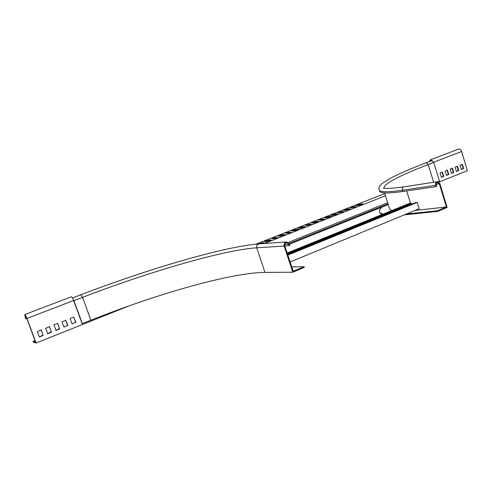 <?xml version="1.0" encoding="UTF-8"?>
<svg xmlns="http://www.w3.org/2000/svg" width="492" height="492" viewBox="0 0 492 492"><rect width="100%" height="100%" fill="white"/><g stroke="black" fill="none" stroke-linecap="round" stroke-linejoin="round"><path stroke-width="0.74" d="M292.808 272.236L264.96 272.383L256.738 247.796L284.167 246.068C283.743 243.86 284.493 242.488 286.436 241.953L288.613 242.777L289.819 245.447L289.173 245.705L288.693 244.253L286.516 242.722C285.065 243.122 284.493 244.155 284.819 245.809L293.214 271.246L304.05 266.701L304.284 267.42L292.808 272.236L284.167 246.068M291.781 266.904L304.05 266.701M284.874 245.982L289.173 245.705M73.197 299.357L82.139 323.619L90.872 320.231C157.748 293.521 231.468 272.685 264.96 272.383M82.312 323.65L73.954 300.667L72.607 298.183M287.574 254.155L411.404 203.762L411.207 203.135L409.559 203.337L287.199 253.029M410.377 204.715L410.23 204.242M287.74 254.665L415.574 202.599L417.259 202.39L419.215 208.713L290.151 261.965M287.346 253.478L411.207 203.135M287.894 255.127L417.259 202.39M71.297 296.817L71.334 296.799C71.967 296.928 72.742 298.164 73.659 300.514L73.726 300.489M288.232 242.439L387.665 202.704M289.112 243.466L388.022 203.848M385.488 195.761L264.315 243.534M261.578 243.731L264.186 242.704L261.252 242.919L258.651 243.946M384.799 193.559L255.846 244.186M268.208 240.188L264.388 241.689L267.34 241.461L271.178 239.955L268.208 240.188L268.466 240.957L267.144 241.48M302.106 226.861L298.447 228.294L301.565 227.987L305.237 226.541L302.106 226.861L302.352 227.618L301.356 228.011M334.585 214.088L331.079 215.471L334.339 215.084L337.856 213.7L334.585 214.088L334.824 214.832L334.123 215.109M295.446 229.481L291.756 230.926L294.837 230.637L298.546 229.18L295.446 229.481L295.692 230.238L294.634 230.656M328.201 216.603L324.665 217.993L327.893 217.618L331.442 216.222L328.201 216.603L328.441 217.347L327.678 217.642M359.603 204.254L356.208 205.588L359.578 205.146L362.979 203.805L359.603 204.254L359.837 204.986L359.351 205.176M288.048 232.384L285.68 233.319L288.736 233.042L291.11 232.101L288.048 232.384L288.275 233.079M321.11 219.389L318.841 220.281L322.045 219.924L324.326 219.026L321.11 219.389L321.313 220.004M352.807 206.929L350.63 207.784L353.969 207.353L356.159 206.492L352.807 206.929L352.979 207.483M281.947 234.782L278.189 236.258L281.209 236L284.979 234.518L281.947 234.782L282.199 235.551L281.012 236.019M315.261 221.689L311.67 223.097L314.843 222.759L318.453 221.338L315.261 221.689L315.507 222.439L314.634 222.784M347.198 209.131L343.748 210.49L347.063 210.072L350.525 208.713L347.198 209.131L347.432 209.869L346.842 210.102M274.419 237.747L272.008 238.694L274.997 238.448L277.42 237.495L274.419 237.747L274.659 238.472M308.053 224.518L305.747 225.428L308.896 225.102L311.215 224.192L308.053 224.518L308.269 225.164M340.286 211.849L338.072 212.716L341.362 212.316L343.582 211.443L340.286 211.849L340.47 212.427M261.701 243.681L261.381 243.749M289.413 244.229L388.256 204.592M49.366 326.62L51.334 331.872L47.583 333.607M41.094 329.874L43.075 335.15L39.28 336.897M33.026 341.27L33.345 342.124L36.088 343.035L26.955 318.447C26.008 316.042 25.27 314.751 24.741 314.579L25.461 318.459L25.08 315.446L26.771 318.41L35.578 342.106L33.026 341.27L34.975 340.495M57.564 323.392L59.52 328.625L55.811 330.341M65.676 320.2L62.023 321.879L63.911 327.02L67.847 325.458L65.676 320.2L67.632 325.409L63.966 327.106M73.739 317.026L70.122 318.693L71.986 323.81L75.891 322.266L73.739 317.026L75.67 322.223L72.047 323.902M456.336 171.394L458.255 170.441L456.976 166.278M461.262 169.439L463.163 168.498L461.896 164.34M451.379 173.362L453.31 172.403L452.025 168.221M446.379 175.343L448.335 174.377L447.043 170.183M441.349 177.341L443.323 176.37L442.019 172.157M36.088 343.035L129.691 305.637M438.852 182.12L467.4 170.712L461.631 151.505C460.93 149.666 459.958 148.842 458.71 149.027L458.624 149.064M45.615 328.336L47.693 333.656L51.396 332.229L49.464 326.614L45.615 328.336M37.294 331.614L39.385 336.952L43.13 335.513L41.187 329.874L37.294 331.614M53.997 324.794L55.922 330.396L59.587 328.976L57.662 323.385L53.997 324.794M457.468 166.271L458.704 170.367L456.465 171.444L455.063 167.218L457.019 166.351M462.382 164.34L463.612 168.418L461.391 169.488L459.995 165.281L461.933 164.42M452.326 168.104L453.759 172.329L451.502 173.412L450.094 169.174L452.326 168.104M447.339 170.066L448.778 174.309L446.508 175.398L445.088 171.142L447.339 170.066M442.314 172.04L443.759 176.296L441.478 177.397L440.051 173.129L442.314 172.04M26.765 318.398L25.744 318.791M429.934 161.29L430.598 160.533L431.533 160.681M429.362 161.511L430.352 159.845L432.259 160.613M261.51 243.694L261.252 242.919M404.147 186.8L437.308 181.726L439.885 183.639L447.136 207.433L437.683 211.4L404.27 214.881M379.609 212.169L380.125 213.251L382.093 214.494M433.649 182.286L428.224 164.549L433.766 162.422L439.467 181.142L437.991 181.732M389.252 207.778L389.744 209.34L391.792 210.558M381.946 207.12C379.492 209.438 378.828 211.289 379.941 212.673L382.813 214.198M406.374 214.014L437.48 210.742L446.41 206.997L415.033 210.441M437.48 210.742L437.683 211.4M437.308 181.726C435.844 182.249 435.291 183.448 435.666 185.33L436.072 186.659L436.601 186.45L436.09 184.1L437.228 182.47L439.356 183.848L446.41 206.997M379.271 190.263L379.689 191.542C381.472 193.417 389.184 193.399 402.825 191.486L436.072 186.659M433.766 162.422L431.65 160.638M284.733 244.518L288.693 244.253M90.872 320.231L82.582 297.346C149.999 271.424 223.755 249.973 256.738 247.796C256.332 245.723 257.058 244.432 258.909 243.921L259.112 243.909M73.954 300.667L82.582 297.346L80.897 294.757M461.631 151.505L433.704 162.237M26.955 318.447L73.659 300.514M25.258 317.186L26.113 316.86M463.083 168.719L463.532 168.645M463.163 168.498L463.612 168.418M458.169 170.669L458.618 170.595M458.255 170.441L458.704 170.367M453.31 172.403L453.759 172.329M452.068 168.301L452.517 168.221M453.23 172.63L453.673 172.557M448.335 174.377L448.778 174.309M447.087 170.263L447.529 170.183M448.249 174.605L448.692 174.531M443.323 176.37L443.759 176.296M442.062 172.237L442.505 172.163M443.237 176.591L443.679 176.523M406.663 190.933L410.476 203.227M410.728 204.039L410.875 204.512M436.078 184.34L439.356 183.848M383.963 188.049C385.851 188.793 392.542 188.381 404.03 186.819C402.616 187.311 402.081 188.448 402.438 190.232L402.825 191.486M378.938 188.971L379.326 190.379C381.097 192.224 388.803 192.175 402.438 190.232L435.666 185.33M379.689 191.542L379.326 190.379C378.631 188.516 378.914 186.874 380.168 185.447L382.179 183.467L391.681 177.606C400.383 173.202 411.884 168.239 426.177 162.729L428.224 164.549C397.85 176.241 383.04 184.266 383.785 188.627M72.484 297.974L80.928 294.745C149.789 268.417 224.567 246.541 258.909 243.921L286.436 241.953M24.741 314.579L71.334 296.799M458.71 149.027L430.352 159.845M379.941 212.673L380.125 213.251M384.584 192.876L389.744 209.34M426.177 162.729L431.712 160.613"/></g></svg>
